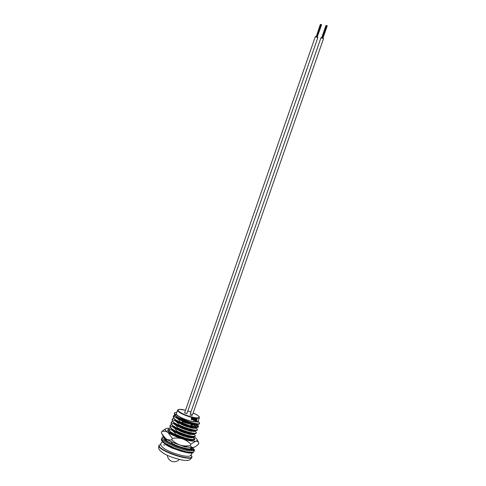 <?xml version="1.0" encoding="UTF-8"?>
<svg xmlns="http://www.w3.org/2000/svg" width="486" height="486" viewBox="0 0 486 486"><rect width="100%" height="100%" fill="white"/><g stroke="black" fill="none" stroke-linecap="round" stroke-linejoin="round"><path stroke-width="0.73" d="M189.983 415.068L192.322 415.7L189.983 415.068M177.584 410.135L176.327 413.738A11.524 2.369 19.2 0 0 178.21 415.949A11.524 2.369 19.2 0 0 190.069 420.888A11.524 2.369 19.2 0 0 198.1 421.319L199.357 417.717A11.524 2.369 -160.8 0 1 191.32 417.286A11.524 2.369 -160.8 0 1 179.462 412.347A11.524 2.369 -160.8 0 1 177.584 410.135L179.316 409.327L185.233 410.19M165.86 440.243L166.327 440.146M165.538 438.566L165.568 439.095L165.714 438.688M171.758 433.877L173.265 434.071M174.632 434.885L173.204 434.642M168.247 431.24L169.602 430.748M172.682 430.73L173.447 430.809M173.739 430.851L174.353 430.936M175.725 431.75L173.63 431.41M169.025 428.524L168.842 429.691L169.231 428.196L170.695 427.613M173.775 427.595L175.446 427.802M176.813 428.616L174.723 428.275M170.118 425.39L169.936 426.556L170.325 425.062L171.783 424.478M174.863 424.46L176.54 424.667M178.453 425.59L175.81 425.141M171.212 422.255L171.023 423.428L171.418 421.933L172.876 421.35M175.956 421.332L177.627 421.532M179 422.352L176.904 422.006M172.299 419.12L172.117 420.293L172.506 418.798L173.964 418.215M177.044 418.197L179.018 418.446M180.087 419.218L177.998 418.877M173.393 415.992L173.21 417.158L173.599 415.664L175.057 415.08M175.446 415.566L173.344 416.283M172.323 447.867L180.871 451.154M184.006 448.59L189.832 449.392L190.634 448.961L190.755 447.971C192.395 450.34 180.828 447.922 172.475 443.633L172.281 444.18L176.297 445.996M175.555 434.782L179.024 436.367L188.501 439.484L193.106 439.994L193.902 439.563L194.029 438.566C195.67 440.942 184.103 438.524 175.75 434.229L175.555 434.782L170.537 431.86L168.842 429.691M176.649 431.647L180.112 433.233L189.595 436.355L194.2 436.859L194.995 436.428L195.117 435.432C196.763 437.807 185.19 435.389 176.837 431.094L176.649 431.647L171.631 428.725L169.936 426.556M177.736 428.512L181.205 430.098L190.682 433.22L195.287 433.725L196.089 433.293L196.21 432.303C197.851 434.672 186.284 432.254 177.931 427.966L177.736 428.512L172.724 425.596L171.023 423.428M178.83 425.378L182.293 426.963L191.776 430.086L196.38 430.59L197.176 430.159L197.298 429.168C198.944 431.538 187.371 429.12 179.024 424.831L178.83 425.378L173.812 422.462L172.117 420.293M179.923 422.243L183.386 423.835L192.869 426.951L197.468 427.461L198.27 427.024L198.391 426.034C200.038 428.403 188.465 425.991 180.112 421.696L179.923 422.243L174.905 419.327L173.21 417.158M192.602 424.09L198.203 426.587L198.391 426.034L196.866 424.314M181.011 419.114L184.48 420.7L193.957 423.816L198.561 424.327L199.363 423.889L199.485 422.899C201.125 425.274 189.558 422.856 181.205 418.561L181.011 419.114L175.993 416.192L174.298 414.023L174.444 413.598A13.559 2.782 19.2 0 1 174.407 413.07L174.298 414.023M176.813 412.353A13.559 2.782 19.2 0 0 174.407 413.07M198.27 421.66L198.124 422.061L193.562 421.757C189.449 421.076 185.13 419.722 180.592 417.699L181.205 418.561M175.379 415.487L177.123 418.258L184.188 422.115L192.468 424.892L197.03 425.195L196.885 424.339M177.937 417.881L176.473 417.869M174.292 418.622L176.035 421.386L183.101 425.244L191.375 428.026L195.937 428.33L195.773 427.449M188.513 423.756L182.147 421.86M176.904 421.016L175.543 420.998M173.198 421.757L174.942 424.521L182.007 428.379L190.287 431.161L194.85 431.459L194.88 430.821M187.42 426.89L186.114 426.429M175.81 424.15L174.286 424.138M172.032 425.043L173.848 427.656L180.914 431.513L189.194 434.296L193.756 434.593L193.592 433.719M186.332 430.025L185.02 429.563M174.668 427.279L173.362 427.261M170.944 428.172L172.761 430.79L179.826 434.648L188.1 437.424L192.663 437.728L192.693 437.09M185.239 433.154L183.927 432.698M173.575 430.414L172.269 430.396M169.851 431.307L171.254 433.591M184.145 436.288L182.839 435.833M172.481 433.548L171.175 433.53M173.933 442.843L184.832 446.828L189.109 447.254M163.575 444.812L164.718 445.127M170.786 441.47L172.475 443.633M194.029 438.566L192.523 436.871M169.037 429.144C171.692 429.709 173.933 431.404 175.75 434.229M195.117 435.432L193.61 433.737M170.124 426.009C172.785 426.574 175.021 428.275 176.837 431.094M196.21 432.303L194.704 430.608M171.218 422.875C173.879 423.446 176.114 425.141 177.931 427.966M197.298 429.168L195.797 427.473M195.7 427.443L191.059 425.189M172.305 419.74C174.966 420.311 177.208 422.006 179.024 424.831M173.399 416.605C176.06 417.176 178.295 418.871 180.112 421.696M199.485 422.899L197.978 421.204M167.536 441.555L165.568 439.095M171.042 447.278L167.093 445.285M176.132 416.338L177.396 417.486L184.455 421.344L192.735 424.12L197.377 424.357M176.922 417.091L175.926 417.182M175.039 419.473L176.303 420.615L183.368 424.472L191.648 427.255L195.7 427.729L197.468 427.461M196.241 426.927L194.303 425.432L190.974 423.835M188.598 423.786L188.781 422.984M187.468 422.528L182.414 421.089M175.81 420.22L174.839 420.317M173.952 422.607L175.209 423.749L182.274 427.607L190.555 430.389L194.607 430.863L196.38 430.59M192.754 428.312L189.886 426.969M187.511 426.921L187.693 426.119M186.381 425.657L181.321 424.223M174.741 423.355L173.745 423.452M172.858 425.736L174.122 426.884L181.187 430.742L189.461 433.518L193.519 433.998L195.287 433.725M191.66 431.44L188.793 430.104M186.417 430.049L186.6 429.253M185.288 428.792L180.233 427.352M173.63 426.489L172.658 426.587M171.765 428.871L173.028 430.019L180.093 433.877L188.374 436.653L192.426 437.133L194.2 436.859M190.567 434.575L187.705 433.233M185.324 433.184L185.506 432.382M184.2 431.926L179.14 430.487M172.536 429.624L171.564 429.721M170.677 432.005L171.935 433.154L181.156 437.874M189.479 437.71L186.612 436.367M184.237 436.319L184.419 435.517M183.107 435.061L178.046 433.621M171.449 432.759L170.471 432.85M186.205 447.108L184.735 446.379M166.862 445.103L168.836 446.561M193.562 421.757L198.422 421.435L198.294 420.773M180.592 417.699L174.444 413.598M196.35 419.333L196.794 419.053L197.079 420.086L196.034 421.119L195.846 420.797L196.915 420.092L196.235 419.029L196.897 419.066M196.034 421.119L195.572 420.937L196.745 420.007L196.526 419.187M194.953 420.347L195.056 418.829A11.524 2.369 -160.8 0 0 195.275 418.859L195.244 420.22L195.961 419.011A11.743 2.412 -160.8 0 0 196.168 419.029L195.427 421.155A11.743 2.412 -160.8 0 1 195.22 421.137L195.542 420.22A11.743 2.412 -160.8 0 1 195.536 420.22L194.91 420.341M196.168 419.029L196.022 418.95A11.524 2.369 -160.8 0 1 195.822 418.926M195.22 421.137L195.311 420.39M194.193 420.724L193.987 420.439L193.859 420.797M194.084 420.25A11.743 2.412 -160.8 0 0 194.321 420.287L194.698 418.774A11.524 2.369 -160.8 0 1 194.467 418.732L194.084 420.25L194.467 418.732M192.924 419.303L193.082 419.795L193.957 418.695A11.743 2.412 -160.8 0 0 194.2 418.744L193.701 420.177A11.743 2.412 -160.8 0 1 193.507 420.141L192.802 419.959M194.2 418.744L194.09 418.665A11.524 2.369 -160.8 0 1 193.847 418.622M193.507 420.141L193.458 419.819M192.924 420.001L192.663 419.272L193.039 418.507A11.743 2.412 -160.8 0 0 193.3 418.561L193.179 419.874L193.957 418.695M193.3 418.561L193.203 418.489A11.524 2.369 -160.8 0 1 192.954 418.434M191.83 418.215L192.596 418.817L191.557 419.139L192.164 419.527L191.636 419.758L191.229 418.956L191.563 419.691L191.229 418.956L191.508 418.088A11.524 2.369 -160.8 0 0 191.763 418.148L191.83 418.215A11.743 2.412 -160.8 0 1 191.569 418.148L191.508 418.088M191.721 418.361L192.231 418.239L192.596 418.817M191.484 419.102L192.164 419.527M191.636 419.758L191.296 419.023L191.569 418.148M191.551 419.163L191.684 419.485M191.563 418.853L192.316 418.786L192.158 418.507L191.63 418.92L192.316 418.786L192.158 418.507M193.082 419.795L193.015 419.375M192.663 419.272L193.039 418.507M193.021 420.074L192.748 419.345M195.123 419.758L195.244 420.22L195.664 419.874L195.961 419.011M195.056 418.829L195.184 418.908A11.743 2.412 -160.8 0 0 195.408 418.938M194.758 419.673L195.184 418.908M195.086 420.433L194.892 419.752M325.985 25.4L321.629 37.908L322.005 38.048M322.024 38.096L326.361 25.57L326.914 25.703L326.361 25.57M326.379 25.624L327.121 25.837L326.379 25.624L322.024 38.133L322.747 38.327M321.72 37.641L320.985 37.647L321.21 37.908L323.548 38.54L322.977 38.078M320.985 37.647L190.263 413.932L192.602 414.564L323.548 38.54M326.707 25.594L327.072 25.679L326.707 25.643M320.323 24.379L320.717 24.531L320.323 24.379L316.161 36.96M320.529 24.446L316.374 37.082M320.717 24.598L321.27 24.731L320.717 24.598L316.55 37.155M320.924 24.671L316.726 37.185M317.139 37.234L321.604 24.737L321.052 24.604L321.604 24.737M321.1 24.701L316.896 37.215M321.258 24.743L317.091 37.3M316.058 36.62L315.329 36.62L315.548 36.881L317.887 37.513L317.315 37.058M315.329 36.62L184.601 412.906L186.94 413.537L317.887 37.513M321.046 24.573L321.416 24.652L321.052 24.537M192.013 437.922A13.401 2.752 19.2 0 0 191.381 437.473A13.401 2.752 19.2 0 0 190.791 437.096M174.444 430.991A13.401 2.752 19.2 0 0 173.739 430.863M168.788 429.411A14.331 2.94 19.2 0 0 167.767 430.76A14.331 2.94 19.2 0 0 188.86 439.891A14.331 2.94 19.2 0 0 194.23 439.976A14.331 2.94 19.2 0 0 192.863 437.066M185.251 433.16A14.331 2.94 19.2 0 0 181.734 431.854M193.501 440.176A13.401 2.752 19.2 0 0 193.598 439.86M194.096 436.878A16.949 3.481 19.2 0 1 194.449 437.102A16.949 3.481 -160.8 0 1 197.091 439.544L198.835 443.013L198.337 444.435L194.716 447.059L193.489 447.442A16.949 3.481 -160.8 0 1 180.245 445.121C183.52 446.051 186.879 446.209 190.324 445.601C191.047 446.932 192.098 447.545 193.489 447.442A16.949 3.481 -160.8 0 0 194.43 447.187L194.716 447.059M198.835 443.013C198.112 441.683 197.061 441.069 195.67 441.173L190.822 444.18L190.324 445.601M190.822 444.18C188.471 441.762 185.676 439.988 182.426 438.852C179.152 437.929 175.792 437.765 172.348 438.372L171.85 439.794C174.201 442.211 176.995 443.985 180.245 445.121A16.949 3.481 -160.8 0 1 165.781 438.73C167.658 439.866 169.687 440.219 171.85 439.794M161.923 433.919L165.781 438.73A16.949 3.481 -160.8 0 1 163.132 436.288L161.395 432.819L161.887 431.398L165.696 428.695M172.348 438.372L167.962 432.461C166.078 431.325 164.055 430.973 161.887 431.398M197.091 439.544A16.949 3.481 -160.8 0 1 195.67 441.173A16.949 3.481 -160.8 0 1 182.426 438.852A16.949 3.481 -160.8 0 1 167.962 432.461A16.949 3.481 -160.8 0 1 165.793 428.646A16.949 3.481 -160.8 0 1 166.734 428.391A16.949 3.481 -160.8 0 1 169.11 428.354M189.382 434.338A16.949 3.481 19.2 0 0 187.596 433.536M185.506 432.668A16.949 3.481 19.2 0 0 179.978 430.711A16.949 3.481 -160.8 0 0 179.638 430.602M169.474 430.584A13.401 2.752 19.2 0 0 168.217 431.374M171.036 433.409A15.716 3.226 -160.8 0 1 171.686 433.524M191.144 437.922A15.716 3.226 19.2 0 0 188.987 436.793M169.256 430.815A15.716 3.226 19.2 0 0 168.715 430.784M170.58 432.832A13.401 2.752 -160.8 0 1 171.673 432.947M189.364 449.021L189.783 449.921M192.219 447.527L192.207 447.521C194.357 449.477 195.044 450.522 194.285 450.662L187.31 450.747L175.118 446.907L164.705 441.495L161.978 437.862L161.54 439.125L164.262 442.758L174.681 448.171L186.867 452.01L193.622 452.223L194.285 450.662M160.866 444.647A17.35 3.56 19.2 0 0 161.929 448.839A17.35 3.56 19.2 0 0 182.845 457.022A17.35 3.56 19.2 0 0 191.028 455.157M161.625 449.07A17.617 3.621 -160.8 0 1 158.734 445.741C158.77 450.139 158.715 449.35 162.628 452.745C167.044 455.485 170.471 456.694 173.168 457.666L181.272 459.914C185.117 460.558 187.547 460.643 188.55 460.169C189.254 460.376 190.409 459.428 192.013 457.332A17.617 3.621 -160.8 0 1 179.626 456.585A17.617 3.621 -160.8 0 1 161.625 449.07M185.233 410.202A11.19 2.296 19.2 0 0 179.838 412.079A11.19 2.296 19.2 0 0 194.558 417.602A11.19 2.296 19.2 0 0 197.322 415.141A11.19 2.296 19.2 0 0 193.167 412.948L197.401 415.178C200.42 417.541 199.035 416.964 199.357 417.717M190.652 411.921A11.19 2.296 19.2 0 0 187.845 410.949L190.652 411.915M165.726 439.326L165.191 439.502M190.208 449.678L189.862 449.392M165.926 439.611L165.319 439.672M162.014 440.705L164.633 443.615L174.559 448.797L186.174 452.472L192.748 452.545M163.484 436.811L163.241 437.005L165.592 440.857L175.519 446.039L187.14 449.714L193.574 449.933L192.128 447.521M164.462 437.765L166.765 441.063L175.78 445.802L186.332 449.179L192.177 449.41L191.18 447.485M165.319 438.415L164.924 438.894C165.398 438.737 162.877 438.676 170.064 443.08L175.525 445.68C184.06 448.803 189.145 450.133 190.773 449.659L191.338 449.641M191.356 449.544L190.773 448.548M160.866 444.617L159.226 445.097L158.734 445.741M193.106 439.994L191.332 440.261M189.832 449.392L188.714 449.562M196.787 424.594L198.561 424.327M197.444 424.242L197.176 425.013M196.35 427.376L196.083 428.148M195.263 430.505L194.995 431.282M194.169 433.64L193.902 434.411M193.082 436.774L192.808 437.546M191.988 439.909L191.721 440.68M198.264 421.878L198.422 421.435M191.053 455.133L192.013 457.332M180.579 419.485L180.312 420.256M179.486 422.62L179.219 423.391M178.398 425.754L178.125 426.526M177.305 428.889L177.038 429.66M176.211 432.024L175.944 432.795M175.124 435.152L175.003 435.492M167.403 455.346A6.78 6.78 0 0 0 179.249 459.47M191.028 423.683L190.761 424.454M189.941 426.811L189.668 427.589M188.847 429.946L188.58 430.718M187.754 433.081L187.487 433.852M186.667 436.215L186.399 436.987M184.243 446.689L184.382 446.294M182.615 420.518L182.347 421.289M181.521 423.646L181.254 424.418M180.434 426.781L180.16 427.552M179.34 429.916L179.073 430.687M178.247 433.05L177.979 433.822M326.932 25.752L322.564 38.279M327.121 25.837L322.765 38.345M326.756 25.722L322.4 38.236M326.586 25.691L322.23 38.206M326.173 25.485L321.817 37.993M327.266 25.764L322.911 38.273M321.459 24.816L317.103 37.325M320.705 24.543L316.35 37.051M164.815 443.767L166.346 445.085L171.995 448.068L182.165 451.47M162.367 441.713L160.981 443.275C160.028 444.338 161.048 446.063 164.043 448.444C168.381 451.202 171.916 452.484 174.674 453.487L182.858 455.783C190.585 456.98 190.312 455.85 191.66 454.149L191.812 453.092M184.874 446.841L184.291 446.549M165.987 439.69L165.404 439.769M161.54 439.125C161.036 439.387 161.443 440.389 162.761 442.139L166.601 444.945L176.205 449.459C186.004 453.013 190.597 453.481 192.584 452.952L193.847 451.925M163.332 436.61L161.978 437.862M164.924 438.894L164.487 440.152"/></g></svg>
